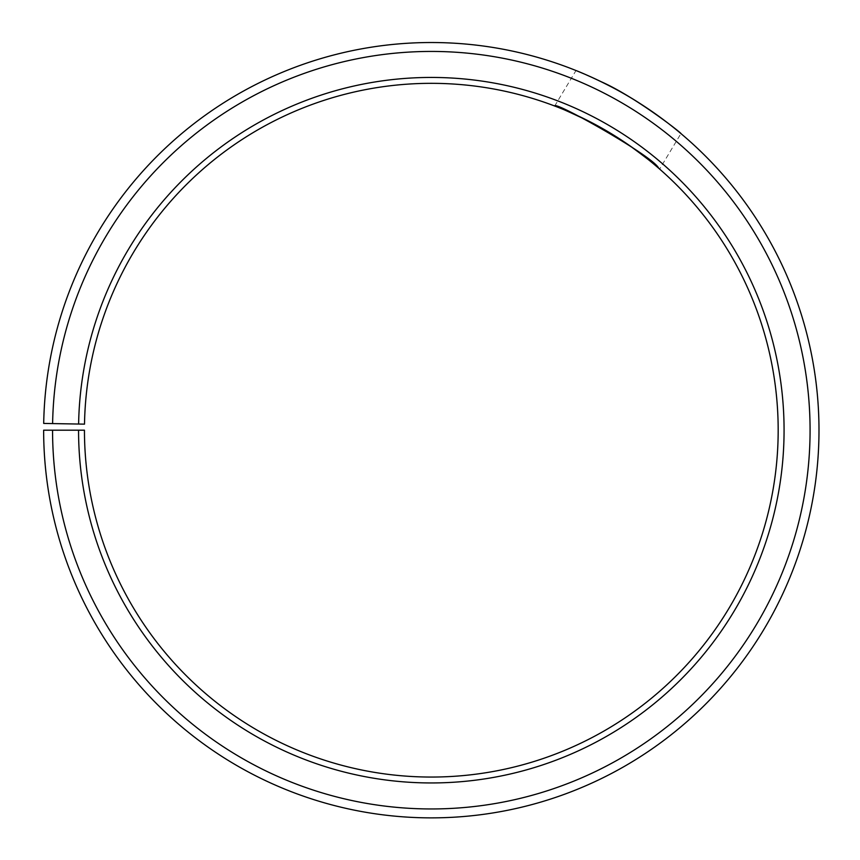 <?xml version="1.0" encoding="UTF-8"?>
<svg xmlns="http://www.w3.org/2000/svg" width="860" height="860" viewBox="0 0 860 860"><rect width="100%" height="100%" fill="white"/><g stroke="black" fill="none" stroke-linecap="round" stroke-linejoin="round"><path stroke-width="0.64" stroke-dasharray="4.3 3.22" d="M78.561 430.193L84.452 430.193A346.87 346.87 0 0 0 603 731.591A346.87 346.87 0 0 0 608.235 131.838A346.87 346.87 0 0 0 84.506 424.141L78.615 424.044A352.75 352.75 0 0 1 611.234 126.775A352.75 352.75 0 0 1 605.913 736.708A352.75 352.75 0 0 1 78.561 430.193L43.645 430.193A387.677 387.677 0 0 0 623.199 767.055A387.677 387.677 0 0 0 629.047 96.739A387.677 387.677 0 0 0 43.699 423.432L52.61 423.582A378.765 378.765 0 0 1 624.5 104.404A378.765 378.765 0 0 1 618.781 759.316A378.765 378.765 0 0 1 52.557 430.193M78.615 424.044L52.61 423.582M659.631 169.065L658.728 168.28L659.631 169.065L680.948 133.59C679.486 131.354 665.597 121.163 639.292 103.039M629.445 145.48L620.071 139.191M599.635 126.904L589.444 121.475M554.689 106.016L576.007 70.541L601.022 81.646"/><path stroke-width="1.29" d="M52.557 430.193L43.645 430.193A387.677 387.677 0 0 0 623.199 767.055A387.677 387.677 0 0 0 629.047 96.739A387.677 387.677 0 0 0 43.699 423.432L52.61 423.582A378.765 378.765 0 0 1 624.5 104.404A378.765 378.765 0 0 1 618.781 759.316A378.765 378.765 0 0 1 52.557 430.193L84.452 430.193A346.87 346.87 0 0 0 603 731.591A346.87 346.87 0 0 0 608.235 131.838A346.87 346.87 0 0 0 84.506 424.141L78.615 424.044A352.75 352.75 0 0 1 611.234 126.775A352.75 352.75 0 0 1 605.913 736.708A352.75 352.75 0 0 1 78.561 430.193M52.61 423.582L78.615 424.044M589.444 121.475C567.686 111.177 556.108 106.027 554.689 106.016C553.582 100.19 653.901 156.584 658.717 168.27C655.202 164.776 645.441 157.176 629.445 145.48M620.071 139.191L599.635 126.904M639.292 103.039C609.299 83.549 574.996 70.025 576.007 70.541M601.022 81.646C635.852 97.019 683.109 134.321 680.948 133.59"/></g></svg>
